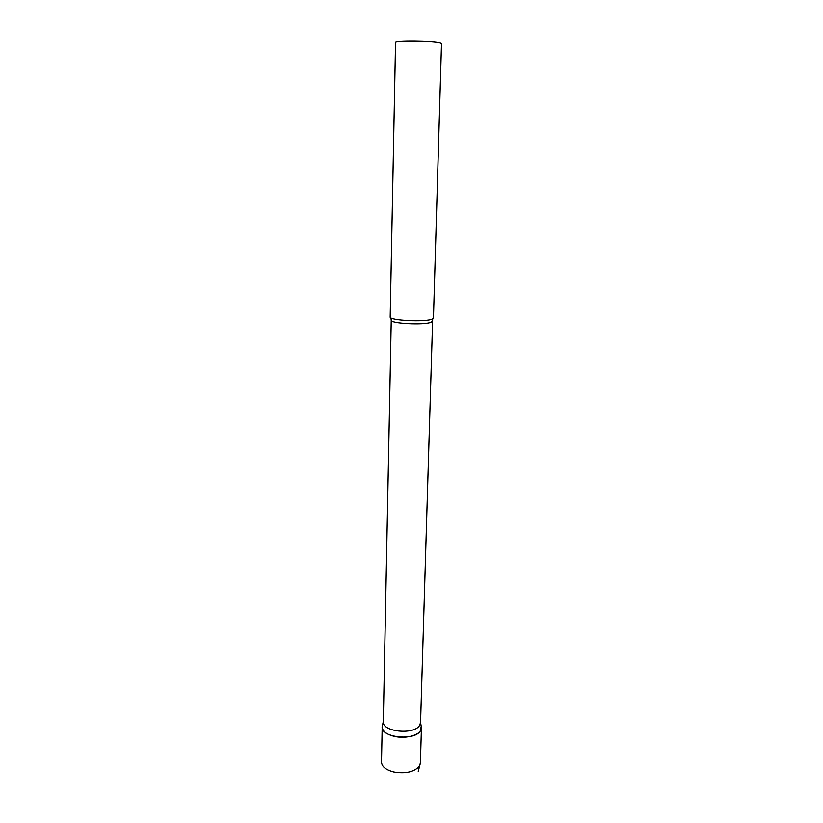 <?xml version="1.0" encoding="UTF-8"?>
<svg xmlns="http://www.w3.org/2000/svg" width="823" height="823" viewBox="0 0 823 823"><rect width="100%" height="100%" fill="white"/><g stroke="black" fill="none" stroke-linecap="round" stroke-linejoin="round"><path stroke-width="1.23" d="M421.222 726.431L421.427 727.974C421.736 734.476 406.829 739.301 394.618 736.441C386.645 734.486 382.5 731.338 382.181 727.018L382.201 726.658C380.02 737.274 413.753 741.389 420.214 731.194L421.222 726.431M383.323 721.462L383.302 721.792C382.006 731.647 413.383 735.145 419.401 725.742L420.553 722.707L432.672 318.861M432.198 319.077L433.454 318.028L441.509 43.67L440.223 43.012C433.207 40.872 394.186 40.492 395.544 42.549L390.184 316.968C388.816 320.445 425.44 322.307 432.198 319.077M421.427 727.974L420.399 763.075L419.185 766.46C413.918 772.067 405.461 773.918 393.806 772.015C385.915 769.958 381.8 766.666 381.491 762.119L382.181 727.018M383.302 721.792L391.244 320.198C389.958 323.552 424.617 325.332 431.036 322.225L432.24 321.207M418.249 771.357L420.399 763.075M383.302 721.524L382.201 726.658M391.244 320.198L390.925 317.843M420.563 722.429L421.417 727.614"/></g></svg>
